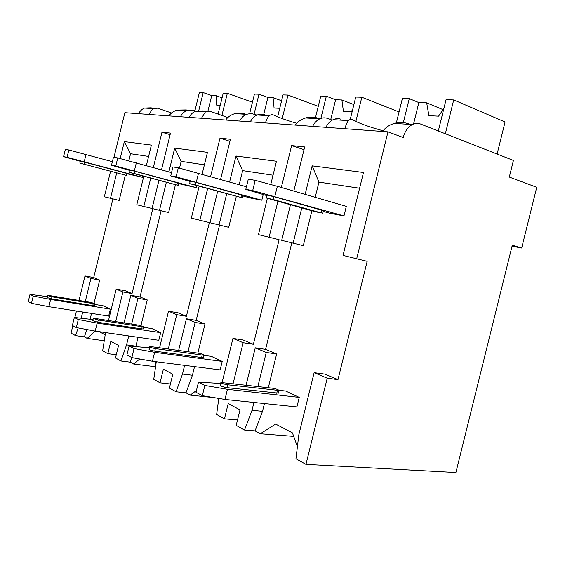 <?xml version="1.0" encoding="UTF-8"?>
<svg xmlns="http://www.w3.org/2000/svg" width="565" height="565" viewBox="0 0 565 565"><rect width="100%" height="100%" fill="white"/><g stroke="black" fill="none" stroke-linecap="round" stroke-linejoin="round"><path stroke-width="0.85" d="M367.172 261.341L356.677 258.77L387.986 131.85L403.219 137.528C404.9 131.271 407.958 126.941 412.394 124.54C415.169 123.184 417.902 123.022 420.579 124.039L513.43 160.446L509.305 177.064L536.75 187.29L521.672 248.042L512.3 245.217L455.899 472.531L305.962 464.359L327.22 378.197L337.983 379.624L367.172 261.341M125.317 175.178L119.159 200.413L104.334 196.768L110.549 171.322M356.677 258.77L343.04 255.415L363.493 172.473L312.155 165.849L305.135 194.395M175.418 184.812L168.624 212.567L136.801 204.749L143.75 176.329M159.563 347.807L168.532 311.209L176.732 314.677L186.408 316.287L209.382 222.575L191.337 218.147L199.134 186.309M236.304 196.443L228.726 227.328L209.961 222.723L217.652 191.358M233.126 383.557L243.169 342.715L253.395 344.276L279.11 239.708L258.445 234.63L267.351 198.379M311.887 210.766L303.299 245.655L281.702 240.344L290.445 204.805M110.507 198.287L116.687 172.954M120.197 158.588L124.342 141.61L151.385 145.106L146.363 165.63M128.82 160.863L130.564 153.722L124.342 141.61M81.226 318.173L82.723 312.021M85.301 301.484L90.923 278.453L99.694 280.056L94.044 303.2M91.551 313.406L90.146 319.147M269.095 237.251L277.923 201.324M281.328 187.474L291.625 145.586L303.998 149.668M229.609 181.994L235.979 156.018L276.476 161.244L270.755 184.529M219.072 224.962L226.706 193.83M220.576 179.437L230.428 139.273L219.997 138.192L229.92 141.335M199.883 220.244L207.63 188.625M210.576 176.605L219.997 138.192M168.886 171.88L174.705 148.115L207.461 152.338L202.101 174.211M159.485 210.321L166.315 182.389M152.056 208.492L158.927 180.405M161.512 169.832L170.503 133.086L161.971 132.203L170.107 134.703M143.814 206.472L150.728 178.201M153.327 167.565L161.971 132.203M113.968 157.324L124.865 112.689L387.986 131.85M293.136 243.155L301.795 207.962M293.814 191.104L304.676 146.935L291.625 145.586M291.801 242.83L265.585 349.368L255.267 347.821L246.107 385.083M152.804 208.676L132.033 293.567L125.232 290.728L116.178 289.111L122.909 291.95L115.648 321.619M105.104 334.784L99.172 331.669M95.146 331.09L87.208 338.414L84.39 336.86L75.548 335.631L78.168 327.926M86.89 329.55L84.39 336.86M99.694 280.056L93.705 277.549L112.922 198.88M130.564 153.722L148.609 156.441M126.701 173.688L142.571 177.346L142.874 176.089M31.471 303.334L33.243 296.039L30.016 294.358L28.25 301.597L31.471 303.334L48.88 306.696L108.65 316.096L110.345 309.168L103.134 305.799L94.758 304.422M186.408 316.287L178.123 312.826L168.532 311.209M155.905 364.319L155.17 361.593M139.732 358.987L133.679 364.015L130.289 362.151L120.91 360.979L126.553 344.883L128.742 335.949M138.093 337.298L135.798 346.507M131.892 357.596L130.289 362.151M131.645 324.077L137.952 298.299L147.239 299.923L140.953 325.602M147.239 299.923L140.035 296.915L161.131 210.724M204.396 164.846L181.167 161.343L179.508 168.123M178.936 183.689L196.196 187.622L196.684 185.645M76.324 327.58L78.295 319.515L74.34 317.452L72.384 325.454L76.324 327.58L95.203 331.097L158.793 340.292L160.665 332.672L151.943 328.597L143.757 327.347M253.395 344.276L243.098 339.975L232.942 338.4L243.169 342.715M218.471 400.698L217.702 398.24M196.429 390.542L190.165 395.133L186.005 392.837L176.054 391.785L182.495 374.058L184.628 365.357M194.544 366.621L192.425 375.259L186.005 392.837M187.968 351.748L195.158 322.446L204.989 324.056L197.856 353.125M204.989 324.056L196.168 320.369L219.545 225.075M273.043 175.199L242.646 170.616L239.186 184.706M242.915 195.956L250.352 198.004L261.821 200.201L263.205 194.586M131.836 357.589L134.046 348.563L129.103 345.985L126.913 354.926L131.836 357.589L152.444 361.247L220.138 369.891L222.222 361.416L211.465 356.395L203.788 355.336M359.601 188.244L318.943 182.114L315.199 197.319M337.983 379.624L324.826 374.122L314.133 372.674L327.22 378.197M297.409 446.597L292.437 432.875L275.656 424.089L260.288 433.758L255.062 430.883L244.525 430.036L252.004 410.303L253.939 402.464M264.434 403.551L262.52 411.327L255.062 430.883M257.873 386.474L266.242 352.454L276.638 353.987L268.333 387.703M276.638 353.987L265.585 349.368M323.102 211.381L329.466 213.16L343.972 215.943L346.324 206.373L277.344 186.316L255.218 180.327L248.303 179.197L245.81 189.367L266.8 195.596M202.334 395.691L204.848 385.457L198.492 382.138L196.006 392.265L202.334 395.691L224.962 399.448L296.9 406.927L299.245 397.4L285.65 391.044L278.955 390.267M80.287 161.279L63.57 156.66L67.066 157.289L68.845 149.979L65.335 149.407L63.57 156.66M142.571 177.346L67.066 157.289M126.292 175.362L79.842 163.094L126.292 175.362L126.779 173.37L80.343 161.046M112.371 161.682L68.845 149.979M84.242 161.731L86.007 154.471M47.283 296.625L30.016 294.358M33.243 296.039L50.645 299.457L48.88 306.696M110.345 309.168L50.645 299.457M92.759 305.609L94.461 305.651L94.941 303.659L93.246 303.61L92.759 305.609L51.464 298.871L47.065 297.522M93.246 303.61L51.959 296.816L47.552 295.509L49.459 295.559L90.591 302.36L94.941 303.659M129.484 170.319L111.496 165.263L115.776 166.032L117.746 157.939L113.459 157.239L111.496 165.263M196.196 187.622L115.776 166.032M134.632 171.188L129.562 170.023L129.004 172.29L134.075 173.462L134.632 171.188L179.034 183.279L178.498 185.475L129.004 172.29M171.534 172.615L117.746 157.939M134.364 170.87L136.327 162.847M93.013 319.592L74.34 317.452M78.295 319.515L97.159 323.095L95.203 331.097M160.665 332.672L97.159 323.095M141.681 328.922L143.376 328.915L143.913 326.732L142.218 326.732L141.681 328.922L97.71 322.269L92.745 320.701M142.218 326.732L98.261 320.002L93.289 318.476L95.217 318.469L138.997 325.214L143.913 326.732M178.498 185.475L134.075 173.462M190.151 181.471L170.736 175.892L176.082 176.852L178.3 167.798L172.925 166.929L170.736 175.892M261.821 200.201L176.082 176.852M196.097 182.424L190.243 181.097L189.621 183.632L195.476 184.967L196.097 182.424L243.042 195.412L242.449 197.856L189.621 183.632M246.453 186.761L178.3 167.798M196.316 182.163L198.513 173.194M149.4 347.849L129.103 345.985M134.046 348.563L154.633 352.306L152.444 361.247M222.222 361.416L154.633 352.306M201.613 357.497L203.273 357.433L203.873 354.997L202.214 355.053L201.613 357.497L154.761 351.133C151.575 350.575 149.668 349.968 149.04 349.297L149.661 346.769L151.582 346.698L198.23 353.174C201.373 353.739 203.252 354.347 203.873 354.997M149.661 346.769C150.29 347.433 152.197 348.04 155.382 348.605L202.214 355.053M242.449 197.856L195.476 184.967M245.81 189.367L252.696 190.603L255.218 180.327M343.972 215.943L252.696 190.603M273.848 196.634L266.92 195.102L266.214 197.969L273.142 199.516L273.848 196.634L323.286 210.632M274.844 196.479L277.344 186.316M220.64 383.458L198.492 382.138M204.848 385.457L227.455 389.32L224.962 399.448M299.245 397.4L227.455 389.32M220.88 382.484L272.387 388.183C276.094 388.833 278.298 389.589 279.004 390.45L227.61 384.772C223.839 384.129 221.6 383.367 220.88 382.484L220.18 385.337C220.894 386.234 223.133 387.004 226.911 387.639L278.34 393.148M273.142 199.516L321.181 212.899L315.793 211.854L266.214 197.969M122.909 291.95L132.033 293.567M137.952 298.299L130.826 295.29L140.035 296.915M130.826 295.29L124.067 322.912M121.143 334.847L120.726 334.791M90.923 278.453L84.997 275.953L93.705 277.549M195.158 322.446L186.415 318.759L196.168 320.369M266.242 352.454L255.267 347.821M75.548 335.631L71.042 333.117L72.85 325.701M74.855 317.509L76.437 311.033M79.022 300.446L84.997 275.953M314.133 372.674L298.836 434.725L295.954 458.773L305.962 464.359M120.91 360.979L115.493 357.949L118.558 345.427L110.832 341.324L107.816 353.662L102.668 350.787L105.542 332.594M108.494 320.517L116.178 289.111M176.732 314.677L168.314 349.022M186.415 318.759L178.639 350.455M176.054 391.785L169.415 388.077L172.812 374.221L163.37 369.206L160.029 382.83L153.758 379.327L156.279 361.734M244.525 430.036L236.191 425.381L240.005 409.879L228.196 403.615L224.46 418.827L216.642 414.463L218.775 398.417M222.165 382.279L232.942 338.4M104.193 340.766L87.208 338.414M116.277 354.749L107.816 353.662M155.559 366.727L133.679 364.015M170.418 383.988L160.029 382.83M213.973 397.619L190.165 395.133M237.519 419.979L224.46 418.827M293.708 436.371L260.288 433.758M521.672 248.042L512.052 246.213M312.657 126.362C314.401 122.803 316.781 120.296 319.797 118.848C322.424 117.661 325.037 117.52 327.629 118.438L332.262 120.126M138.609 113.692C140 111.015 141.977 109.137 144.527 108.063L151.265 107.809M148.878 114.441L152.875 108.579L157.748 108.198L171.569 112.986M410.6 124.427L406.475 123.191C402.591 122.125 398.537 122.202 394.306 123.424C389.221 124.957 385.33 127.641 382.639 131.461M186.351 109.921L177.248 110.076C173.575 111.185 170.792 113.127 168.907 115.896M180.405 116.736C181.895 113.847 183.978 111.821 186.655 110.655L193.703 110.366L196.38 111.256M201.479 118.269L205.462 111.814L210.328 111.369L227.822 117.534M189.127 117.372C190.631 114.434 192.736 112.379 195.441 111.199L202.553 110.902M244.85 113.452L234.913 113.621C230.859 114.843 227.787 116.983 225.696 120.034M239.673 121.051C241.276 117.859 243.501 115.62 246.34 114.328L251.143 113.459L256.891 115.062M265.444 122.93C266.433 119.589 267.725 117.195 269.321 115.74C270.72 114.582 272.295 114.405 274.06 115.211C279.541 117.795 287.091 120.493 296.71 123.297M250.316 121.828C251.941 118.579 254.186 116.298 257.054 114.985L260.811 114.088L264.561 114.639M316.548 117.767C313.01 116.821 309.359 116.884 305.601 117.972C301.096 119.328 297.663 121.708 295.304 125.098M344.904 128.714C345.872 124.964 347.065 122.259 348.492 120.613C349.763 119.3 351.232 119.081 352.906 119.964C359.467 123.474 369.538 127.083 383.105 130.79M325.934 127.33C327.7 123.7 330.108 121.143 333.145 119.667C335.801 118.459 338.435 118.318 341.041 119.243M198.831 110.401L203.195 92.575L211.734 95.556L207.977 110.91M194.911 110.768L199.396 92.469L203.195 92.575M218.034 114.349L223.224 93.168L227.342 93.289L252.442 102.201M221.861 115.656L227.342 93.289M220.237 105.358L216.713 105.182L216.049 95.704L222.087 97.816M216.049 95.704L211.734 95.556M403.361 122.57L409.272 98.628L418.849 102.576L413.545 124.039M396.348 122.923L402.393 98.423L409.272 98.628M438.313 130.995L446.046 99.708L453.709 99.927L505.061 121.984L497.115 154.047M445.347 133.75L453.709 99.927M443.871 108.522L438.574 116.157L428.92 115.677L426.66 102.837L443.087 109.659M426.66 102.837L418.849 102.576M254.102 114.102L258.982 94.214L267.902 97.463L263.502 115.38M249.681 113.473L254.441 94.08L258.982 94.214M277.655 116.807L283.03 94.92L287.988 95.068L318.272 106.34M282.21 118.586L287.988 95.068M279.746 108.296L274.089 108.021L273.065 97.632L281.596 100.754M273.065 97.632L267.902 97.463M320.871 118.41L326.337 96.191L335.61 99.751L330.737 119.568M315.517 117.513L320.807 96.029L326.337 96.191M350.208 119.533L355.745 97.053L361.833 97.237L399.052 111.955M355.865 121.461L361.833 97.237M352.68 109.483L351.169 111.835L343.428 111.446L341.896 99.97L353.888 104.596M341.896 99.97L335.61 99.751M318.943 182.114L312.155 165.849M262.52 411.327L252.004 410.303M135.918 346.176L126.553 344.883M181.167 161.343L174.705 148.115M192.425 375.259L182.495 374.058M242.646 170.616L235.979 156.018M51.959 296.816L51.464 298.871M84.319 164.14L84.821 162.077M124.696 174.875L125.183 172.876M98.261 320.002L97.71 322.269M176.916 184.981L177.459 182.785M155.382 348.605L154.761 351.133M240.916 197.369L241.516 194.918M277.429 390.563L276.751 393.311M227.61 384.772L226.911 387.639M321.181 212.899L321.859 210.138M47.552 295.509L47.05 297.557M79.842 163.094L80.343 161.039M93.289 318.476L92.731 320.736M279.004 390.45L278.326 393.191M322.615 213.372L323.286 210.618M152.875 108.579L144.527 108.063M412.394 124.54L394.306 123.424M186.655 110.655L177.248 110.076M205.462 111.814L195.441 111.199M246.34 114.328L234.913 113.621M269.321 115.74L257.054 114.985M319.797 118.848L305.601 117.972M348.492 120.613L333.145 119.667"/></g></svg>
